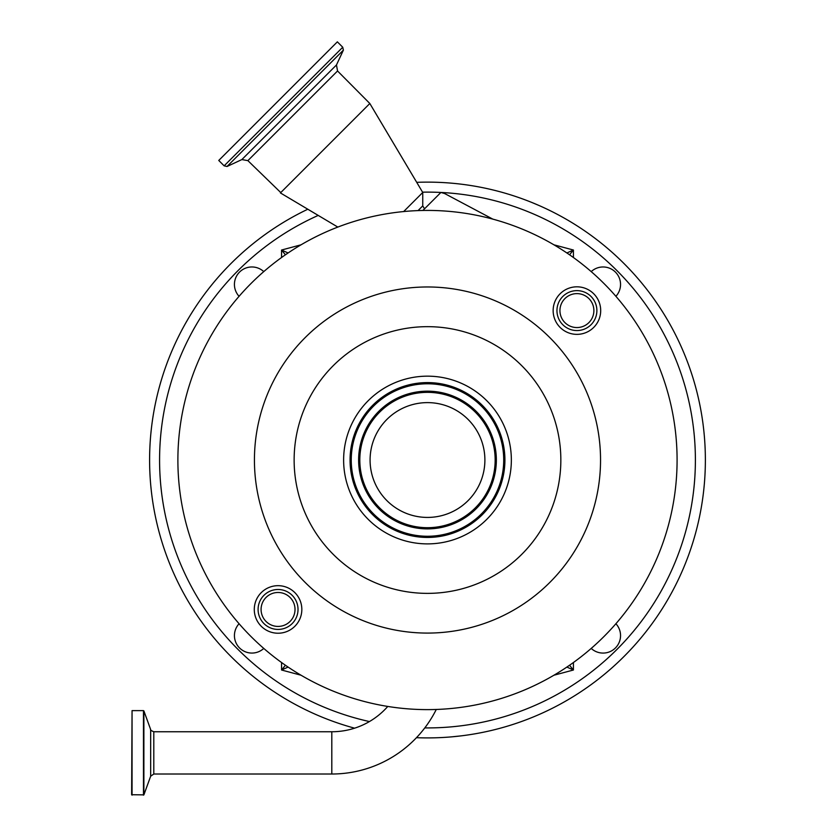 <?xml version="1.0" encoding="UTF-8"?>
<svg xmlns="http://www.w3.org/2000/svg" width="837" height="837" viewBox="0 0 837 837"><rect width="100%" height="100%" fill="white"/><g stroke="black" fill="none" stroke-linecap="round" stroke-linejoin="round"><path stroke-width="1.26" d="M566.879 252.973L573.418 250.033L569.547 254.793M285.427 254.793L281.556 250.033L288.095 252.973M288.095 667.068L281.556 670.008L285.427 665.248M569.547 665.248L573.418 670.008L566.879 667.068M239.079 296.308A17.472 17.472 0 0 1 244.906 268.426A17.472 17.472 0 0 1 263.77 271.617M263.77 648.424A17.472 17.472 0 0 1 234.433 635.607A17.472 17.472 0 0 1 239.079 623.732M615.896 623.732A17.472 17.472 0 0 1 610.068 651.615A17.472 17.472 0 0 1 591.204 648.424M591.204 271.617A17.472 17.472 0 0 1 620.541 284.444A17.472 17.472 0 0 1 615.896 296.308M705.371 460.026A277.884 277.884 0 0 0 416.721 182.34A277.884 277.884 0 0 1 705.371 460.026A277.884 277.884 0 0 1 416.47 737.69M354.606 728.18A277.884 277.884 0 0 1 307.807 209.229A277.884 277.884 0 0 0 149.603 460.026M451.007 736.916L460.999 735.88M531.767 202.439L538.473 205.264L531.767 202.439M185.029 324.233L188.67 317.945L185.029 324.233M422.894 210.464L440.921 192.437L444.698 193.567L492.805 219.116M250.995 636.518A249.604 249.604 0 0 0 603.979 636.518A249.604 249.604 0 0 0 603.979 283.523A249.604 249.604 0 0 0 250.995 283.523A249.604 249.604 0 0 0 250.995 636.518M331.808 774.016L331.808 731.747L153.799 731.747L153.799 774.016L331.808 774.016A116.814 116.814 0 0 0 436.276 709.462M331.808 731.747A74.545 74.545 0 0 0 387.782 706.438M549.857 337.656A173.06 173.06 0 0 0 305.118 337.656A173.06 173.06 0 0 0 305.118 582.395A173.06 173.06 0 0 0 549.857 582.395A173.06 173.06 0 0 0 549.857 337.656M294.865 592.638A23.771 23.771 0 0 0 261.249 592.638A23.771 23.771 0 0 0 261.249 626.264A23.771 23.771 0 0 0 294.865 626.264A23.771 23.771 0 0 0 294.865 592.638M593.726 293.777A23.771 23.771 0 0 0 560.11 293.777A23.771 23.771 0 0 0 560.11 327.403A23.771 23.771 0 0 0 593.726 327.403A23.771 23.771 0 0 0 593.726 293.777M280.772 192.573L247.878 160.631L337.541 70.978L369.828 103.506L280.772 192.573M562.799 296.476A19.973 19.973 0 0 0 562.799 324.714A19.973 19.973 0 0 0 591.037 324.714A19.973 19.973 0 0 0 591.037 296.476A19.973 19.973 0 0 0 562.799 296.476M263.937 595.337A19.973 19.973 0 0 0 263.937 623.575A19.973 19.973 0 0 0 292.176 623.575A19.973 19.973 0 0 0 292.176 595.337A19.973 19.973 0 0 0 263.937 595.337M564.912 298.589A16.97 16.97 0 0 0 564.912 322.59A16.97 16.97 0 0 0 588.913 322.59A16.97 16.97 0 0 0 588.913 298.589A16.97 16.97 0 0 0 564.912 298.589M266.051 597.451A16.97 16.97 0 0 0 266.051 621.452A16.97 16.97 0 0 0 290.052 621.452A16.97 16.97 0 0 0 290.052 597.451A16.97 16.97 0 0 0 266.051 597.451M368.186 519.327A83.867 83.867 0 0 0 486.789 519.327A83.867 83.867 0 0 0 486.789 400.724A83.867 83.867 0 0 0 368.186 400.724A83.867 83.867 0 0 0 368.186 519.327M482.238 405.275A77.422 77.422 0 0 0 372.737 405.275A77.422 77.422 0 0 0 372.737 514.765A77.422 77.422 0 0 0 482.238 514.765A77.422 77.422 0 0 0 482.238 405.275M475.343 412.17A67.671 67.671 0 0 0 379.632 412.17A67.671 67.671 0 0 0 379.632 507.871A67.671 67.671 0 0 0 475.343 507.871A67.671 67.671 0 0 0 475.343 412.17M468.082 419.431A57.408 57.408 0 0 0 386.893 419.431A57.408 57.408 0 0 0 386.893 500.61A57.408 57.408 0 0 0 468.082 500.61A57.408 57.408 0 0 0 468.082 419.431M132.058 795.15L132.058 710.623L131.629 794.721L143.88 794.868L143.88 710.906L150.67 729.561L150.67 776.202L143.88 794.868M424.547 208.811L422.748 205.902L422.748 192.479L403.664 211.562M422.748 205.902L418.05 210.6M342.741 47.238L224.138 165.841L218.75 160.453L337.353 41.85L342.741 47.238L343.39 50.126L227.036 166.49L241.862 159.574L247.878 160.631M553.916 244.812L573.418 250.033L573.418 257.524M281.556 257.524L281.556 250.033L301.058 244.812M301.058 675.229L281.556 670.008L281.556 662.517M573.418 662.517L573.418 670.008L553.916 675.229M318.217 215.412A267.903 267.903 0 0 0 369.431 721.557M424.788 727.908A267.903 267.903 0 0 0 695.39 460.026A267.903 267.903 0 0 0 441.256 192.468M440.9 192.458A267.903 267.903 0 0 0 422.559 192.165M521.786 365.727A133.355 133.355 0 0 0 333.189 365.727A133.355 133.355 0 0 0 333.189 554.314A133.355 133.355 0 0 0 521.786 554.314A133.355 133.355 0 0 0 521.786 365.727M481.39 406.112A76.24 76.24 0 0 0 373.574 406.112A76.24 76.24 0 0 0 373.574 513.928A76.24 76.24 0 0 0 481.39 513.928A76.24 76.24 0 0 0 481.39 406.112M476.18 411.333A68.864 68.864 0 0 0 378.795 411.333A68.864 68.864 0 0 0 378.795 508.718A68.864 68.864 0 0 0 476.18 508.718A68.864 68.864 0 0 0 476.18 411.333M132.058 710.623L143.472 710.623L143.472 795.15M337.541 70.978L336.474 64.962L241.862 159.574M337.824 227.078L280.405 192.928M150.67 729.561C150.105 729.916 151.141 730.638 153.799 731.747M153.799 774.016L150.67 776.202M422.748 192.479L369.828 103.506M224.138 165.841L227.036 166.49M336.474 64.962L343.39 50.126"/></g></svg>
